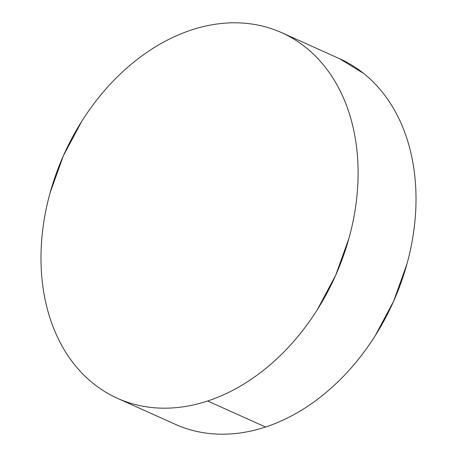 <?xml version="1.0" encoding="UTF-8"?>
<svg xmlns="http://www.w3.org/2000/svg" width="457" height="457" viewBox="0 0 457 457"><rect width="100%" height="100%" fill="white"/><g stroke="black" fill="none" stroke-linecap="round" stroke-linejoin="round"><path stroke-width="0.69" d="M207.644 401A200.412 148.685 114.2 0 1 117.398 398.293A200.412 148.685 114.2 0 1 45.791 210.877A200.412 148.685 114.2 0 1 191.449 29.979A200.412 148.685 114.2 0 1 281.695 32.687A200.412 148.685 114.2 0 1 353.301 220.103A200.412 148.685 114.2 0 1 207.644 401L265.551 427.021L207.644 401C197.247 404.422 186.896 406.621 176.596 407.604C166.297 408.587 156.243 408.324 146.429 406.827C136.62 405.325 127.246 402.617 118.306 398.693C109.366 394.774 101.031 389.712 93.302 383.52C85.573 377.328 78.598 370.119 72.383 361.893C66.162 353.667 60.815 344.578 56.348 334.638C51.875 324.693 48.368 314.079 45.814 302.802C43.266 291.52 41.724 279.793 41.193 267.613C40.662 255.429 41.147 243.033 42.655 230.419C44.163 217.806 46.66 205.216 50.15 192.654L63.38 155.763L81.849 121.168C88.824 110.137 96.484 99.815 104.836 90.2C113.187 80.586 122.059 71.869 131.462 64.049C140.865 56.222 150.616 49.442 160.71 43.712C170.804 37.977 181.052 33.401 191.449 29.979C201.845 26.557 212.197 24.352 222.496 23.376C232.796 22.393 242.856 22.656 252.664 24.152C262.472 25.655 271.846 28.363 280.787 32.287C289.727 36.206 298.061 41.261 305.79 47.454C313.519 53.652 320.494 60.861 326.715 69.087C332.93 77.313 338.277 86.396 342.744 96.341C347.217 106.287 350.725 116.895 353.278 128.177C355.826 139.454 357.368 151.187 357.9 163.366C358.431 175.545 357.945 187.941 356.437 200.56C354.929 213.173 352.433 225.764 348.942 238.326L335.712 275.217L317.244 309.806C310.269 320.843 302.608 331.165 294.257 340.779C285.905 350.388 277.033 359.111 267.631 366.931C258.228 374.757 248.477 381.532 238.383 387.268C228.289 392.997 218.046 397.579 207.644 401M117.398 398.293L175.305 424.313A200.412 148.685 -65.8 0 0 265.551 427.021A200.412 148.685 -65.8 0 0 411.209 246.123A200.412 148.685 -65.8 0 0 339.602 58.707L281.695 32.687M176.213 424.713C185.154 428.637 194.528 431.345 204.336 432.848C214.144 434.344 224.204 434.607 234.504 433.624C244.803 432.648 255.155 430.443 265.551 427.021C275.948 423.599 286.196 419.023 296.29 413.288C306.384 407.558 316.135 400.778 325.538 392.951C334.941 385.131 343.813 376.414 352.164 366.8C360.516 357.185 368.176 346.863 375.151 335.832L393.62 301.237L406.85 264.346C410.34 251.784 412.837 239.194 414.345 226.581C415.853 213.967 416.338 201.571 415.807 189.387C415.276 177.207 413.734 165.48 411.186 154.198C408.632 142.921 405.125 132.307 400.652 122.362C396.185 112.422 390.838 103.333 384.617 95.107C378.402 86.881 371.427 79.672 363.698 73.48L339.522 58.673"/></g></svg>

